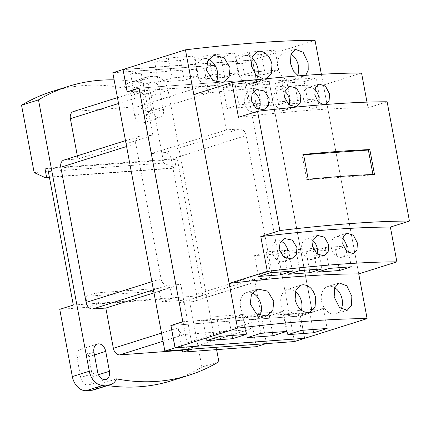 <?xml version="1.0" encoding="UTF-8"?>
<svg xmlns="http://www.w3.org/2000/svg" width="431" height="431" viewBox="0 0 431 431"><rect width="100%" height="100%" fill="white"/><g stroke="black" fill="none" stroke-linecap="round" stroke-linejoin="round"><path stroke-width="0.32" stroke-dasharray="2.15 1.62" d="M127.15 91.905L256.731 82.407L252.55 60.044L242.373 63.255L112.793 72.753M123.04 69.536L252.55 60.044M139.089 88.156L268.599 78.663L256.731 82.407M304.625 338.33L300.445 315.982L312.313 312.233L268.599 78.663M312.313 312.233L182.803 321.731L139.094 88.156L268.529 78.668L256.66 82.413L127.22 91.884M300.445 315.982L170.94 325.475L300.369 315.988L312.238 312.238L268.529 78.668M294.459 341.551L242.373 63.255M118.547 103.505L135.156 98.263A7.128 5.102 -107.5 0 1 138.162 91.092A7.128 5.102 -107.5 0 1 139.008 90.93L202.328 86.286A7.128 5.102 -107.5 0 1 208.782 92.864L204.24 68.615L130.615 74.013L140.792 70.803L214.417 65.404L204.24 68.615M135.156 98.263L130.615 74.013M256.289 346.718L251.747 322.463A7.128 5.102 -107.5 0 1 248.741 329.64A7.128 5.102 -107.5 0 1 247.9 329.801L184.581 334.44A7.128 5.102 -107.5 0 1 178.122 327.862L182.227 349.783M266.046 343.636L192.42 349.035M214.417 65.404L226.485 129.909L239.738 128.939A7.128 5.102 -107.5 0 1 246.198 135.517L271.492 270.69A7.128 5.102 -107.5 0 1 268.486 277.866A7.128 5.102 -107.5 0 1 267.64 278.027L254.387 278.997L266.46 343.507M192.835 348.905L180.761 284.401L167.514 285.37A7.128 5.102 -107.5 0 1 161.054 278.792L135.76 143.615A7.128 5.102 -107.5 0 1 138.766 136.438A7.128 5.102 -107.5 0 1 139.612 136.282L152.86 135.307L140.792 70.803M85.677 296.35L96.598 292.902L170.223 287.504L159.303 290.952L85.677 296.35L87.725 307.281L98.645 303.839L96.598 292.902M159.303 290.952L161.35 301.883L172.271 298.441L170.223 287.504M172.271 298.441L98.645 303.839M226.485 129.909L151.55 153.555L164.798 152.585A7.128 5.102 -107.5 0 1 171.258 159.163L196.552 294.341A7.128 5.102 -107.5 0 1 193.546 301.511A7.128 5.102 -107.5 0 1 192.7 301.673L179.447 302.648L186.984 342.898A7.128 5.102 -107.5 0 1 183.972 350.074A7.128 5.102 -107.5 0 1 183.132 350.236L182.324 350.295M73.399 111.527A7.128 5.102 -107.5 0 1 74.24 111.365L137.559 106.721A7.128 5.102 -107.5 0 1 144.013 113.299L151.55 153.555M63.826 160.09A7.128 5.102 -107.5 0 1 64.672 159.928L77.919 158.953L77.338 155.823M77.919 158.953L152.86 135.307M180.761 284.401L153.986 292.848M179.447 302.648L254.387 278.997M107.578 385.567A270.452 193.546 72.5 0 1 99.55 384.215L116.505 378.865M171.883 380.627A270.452 193.546 72.5 0 0 201.913 367.072L218.867 361.722M99.55 384.215A15.274 10.931 -107.5 0 1 93.861 389.893M80.71 377.47A8.146 5.829 72.5 0 0 89.05 384.808A8.146 5.829 72.5 0 0 92.487 376.608L88.77 356.728A8.146 5.829 72.5 0 0 80.43 349.39A8.146 5.829 72.5 0 0 76.987 357.59L80.71 377.47L97.665 372.12M59.747 309.334L87.725 307.281M161.35 301.883L189.328 299.831L202.893 295.553L73.313 305.056M201.913 367.072L189.328 299.831M47.696 168.187L177.281 158.689L174.636 159.524L47.814 168.823M202.893 295.553L177.281 158.689M49.355 177.033L176.171 167.734L174.846 168.149L163.732 163.058L151.13 95.725A15.274 10.931 -107.5 0 0 137.295 81.626L131.407 82.062A15.274 10.931 -107.5 0 0 129.602 82.407L146.556 77.057A15.274 10.931 72.5 0 0 140.867 82.736L123.912 88.086A15.274 10.931 -107.5 0 1 129.602 82.407M174.636 159.524L176.171 167.734M49.414 177.351L174.846 168.149M147.93 90.343A8.146 5.829 -107.5 0 1 151.367 82.143A8.146 5.829 -107.5 0 1 159.707 89.481L163.43 109.361A8.146 5.829 -107.5 0 1 159.987 117.561A8.146 5.829 -107.5 0 1 151.647 110.223L147.93 90.343L130.976 95.693L134.693 115.573A8.146 5.829 72.5 0 0 143.033 122.91A8.146 5.829 72.5 0 0 146.475 114.711L142.753 94.831A8.146 5.829 72.5 0 0 134.413 87.493A8.146 5.829 72.5 0 0 130.976 95.693M216.604 349.627L168.085 90.375A15.274 10.931 72.5 0 0 154.25 76.276L137.295 81.626M146.556 77.057A15.274 10.931 72.5 0 1 148.361 76.713L154.25 76.276M163.732 163.058L34.151 172.562M114.123 79.859A270.452 193.546 -107.5 0 1 140.867 82.736M51.575 91.674A270.452 193.546 -107.5 0 1 83.549 85.57A270.452 193.546 -107.5 0 1 123.912 88.086M139.073 88.059L182.895 321.812L171.026 325.556L175.105 347.742L304.539 338.249L300.369 315.988M175.105 347.742L171.026 325.556M127.204 91.787L123.126 69.617L127.274 91.781M256.66 82.413L252.491 60.146L123.061 69.639M127.226 91.9L139.094 88.156M312.238 312.238L182.803 321.731M284.077 314.77L297.638 310.492L323.406 308.601L309.846 312.879L284.077 314.77L287.795 334.65M243.58 317.739L257.145 313.461L282.914 311.57L269.348 315.853L243.58 317.739L247.302 337.618M203.087 320.712L216.653 316.429L242.421 314.538L228.856 318.821L203.087 320.712L206.805 340.587M175.175 347.72L304.604 338.227L300.455 316.063L312.324 312.319L268.578 78.544L256.709 82.289L252.561 60.124L123.126 69.617M252.997 71.945L239.431 76.228L265.2 74.337L278.765 70.059L252.997 71.945L249.274 52.07L235.714 56.348L261.482 54.457L275.043 50.179L249.274 52.07M212.505 74.919L198.939 79.196L224.707 77.305L238.273 73.028L212.505 74.919L208.782 55.039L195.216 59.316L220.99 57.431L234.55 53.148L208.782 55.039M172.007 77.887L158.446 82.165L184.215 80.274L197.775 75.996L172.007 77.887L168.289 58.007L154.724 62.285L180.492 60.399L194.058 56.116L168.289 58.007M268.578 78.544L256.709 82.289M300.455 316.063L312.4 312.313L268.648 78.539M323.406 308.601L327.129 328.481M309.846 312.879L312.96 329.521M297.638 310.492L301.361 330.372M282.914 311.57L286.631 331.45M269.348 315.853L272.462 332.49M257.145 313.461L260.863 333.341M242.421 314.538L246.139 334.418M228.856 318.821L231.97 335.458M216.653 316.429L220.37 336.309M304.695 338.324L300.531 316.058M256.784 82.283L252.614 60.022L123.034 69.52M265.2 74.337L261.482 54.457M278.765 70.059L275.043 50.179M239.431 76.228L235.714 56.348M224.707 77.305L220.99 57.431M238.273 73.028L234.55 53.148M198.939 79.196L195.216 59.316M184.215 80.274L180.492 60.399M197.775 75.996L194.058 56.116M158.446 82.165L154.724 62.285M297.514 75.403A14.255 10.199 -107.5 0 1 292.423 80.204A14.255 10.199 -107.5 0 1 277.823 67.371A14.255 10.199 -107.5 0 1 283.846 53.018A14.255 10.199 -107.5 0 1 291 54.166M301.377 310.228A14.255 10.199 -107.5 0 1 295.639 316.747A14.255 10.199 -107.5 0 1 281.044 303.914A14.255 10.199 -107.5 0 1 287.062 289.562A14.255 10.199 -107.5 0 1 295.456 291.577M257.663 76.653A14.255 10.199 -107.5 0 1 251.93 83.178A14.255 10.199 -107.5 0 1 237.33 70.339A14.255 10.199 -107.5 0 1 243.348 55.987A14.255 10.199 -107.5 0 1 251.747 58.002M259.796 315.772A14.255 10.199 -107.5 0 1 255.147 319.721A14.255 10.199 -107.5 0 1 240.546 306.883A14.255 10.199 -107.5 0 1 246.57 292.53A14.255 10.199 -107.5 0 1 252.361 292.967M216.087 82.197A14.255 10.199 -107.5 0 1 211.432 86.146A14.255 10.199 -107.5 0 1 196.838 73.308A14.255 10.199 -107.5 0 1 202.856 58.955A14.255 10.199 -107.5 0 1 208.652 59.392M315.023 40.325L252.614 60.022M361.544 73.017L323.395 85.052L358.737 273.9L321.381 74.288M305.784 75.301L303.526 76.696L298.241 75.867M265.787 78.787L263.556 79.013M341.228 308.979A14.255 10.199 -107.5 0 1 336.137 313.779A14.255 10.199 -107.5 0 1 321.537 300.94A14.255 10.199 -107.5 0 1 327.555 286.593A14.255 10.199 -107.5 0 1 334.715 287.741M238.914 104.749L227.045 108.493L249.134 106.877L261.003 103.128L238.914 104.749L235.008 83.878L223.139 87.622L245.228 86.001L257.097 82.256L235.008 83.878M268.362 102.589L256.493 106.333L278.582 104.717L290.451 100.973L268.362 102.589L264.456 81.718L252.588 85.462L274.676 83.84L286.545 80.096L264.456 81.718M297.816 100.428L285.947 104.178L308.036 102.556L319.899 98.812L297.816 100.428L293.91 79.557L282.041 83.302L304.124 81.685L315.993 77.936L293.91 79.557M258.783 109.663A10.689 7.65 -107.5 0 1 255.448 112.367A10.689 7.65 -107.5 0 1 244.501 102.74A10.689 7.65 -107.5 0 1 249.01 91.975A10.689 7.65 -107.5 0 1 253.078 92.186M289.26 105.105A10.689 7.65 -107.5 0 1 284.896 110.207A10.689 7.65 -107.5 0 1 273.949 100.579A10.689 7.65 -107.5 0 1 278.464 89.815A10.689 7.65 -107.5 0 1 284.875 91.415M318.832 102.449A10.689 7.65 -107.5 0 1 314.344 108.046A10.689 7.65 -107.5 0 1 303.397 98.419A10.689 7.65 -107.5 0 1 307.912 87.655A10.689 7.65 -107.5 0 1 314.84 89.702M308.224 179.28L306.764 179.743L302.109 154.896L303.575 154.433M306.764 179.743L373.025 174.884L372.95 174.485M303.639 154.783L302.109 154.896M313.477 251.278L325.346 247.534L347.429 245.912L335.56 249.657L313.477 251.278L317.383 272.15M284.024 253.439L295.892 249.694L317.981 248.073L306.112 251.817L284.024 253.439L287.93 274.31M254.576 255.599L266.444 251.849L288.533 250.233L276.664 253.978L254.576 255.599L258.481 276.47M249.134 106.877L245.228 86.001M261.003 103.128L257.097 82.256M227.045 108.493L223.139 87.622M278.582 104.717L274.676 83.84M290.451 100.973L286.545 80.096M256.493 106.333L252.588 85.462M308.036 102.556L304.124 81.685M319.899 98.812L315.993 77.936M285.947 104.178L282.041 83.302M325.567 104.501L323.008 104.701M373.025 174.884L374.485 174.42M347.429 245.912L351.335 266.784M335.56 249.657L338.938 267.694M325.346 247.534L329.252 268.405M317.981 248.073L321.887 268.944M306.112 251.817L309.49 269.854M295.892 249.694L299.798 270.566M288.533 250.233L292.439 271.104M276.664 253.978L280.037 272.015M266.444 251.849L270.35 272.726M323.395 85.052A363.985 42.464 169.4 0 0 193.815 94.556M238.472 117.307A363.985 42.464 -10.6 0 1 368.052 107.804L366.996 102.136M387.13 101.786L368.052 107.804M317.162 254.193A10.689 7.65 -107.5 0 1 312.798 259.295A10.689 7.65 -107.5 0 1 301.851 249.668A10.689 7.65 -107.5 0 1 306.366 238.903A10.689 7.65 -107.5 0 1 312.777 240.509M346.734 251.537A10.689 7.65 -107.5 0 1 342.246 257.135A10.689 7.65 -107.5 0 1 331.299 247.507A10.689 7.65 -107.5 0 1 335.814 236.748A10.689 7.65 -107.5 0 1 342.737 238.796M286.685 258.751A10.689 7.65 -107.5 0 1 283.35 261.455A10.689 7.65 -107.5 0 1 272.403 251.828A10.689 7.65 -107.5 0 1 276.912 241.064A10.689 7.65 -107.5 0 1 280.98 241.274M144.013 113.299L208.782 92.864M137.559 106.721L202.328 86.286M74.24 111.365L139.008 90.93M64.672 159.928L139.612 136.282M126.595 146.508L135.76 143.615M151.895 281.68L161.054 278.792M153.414 289.815L167.514 285.37M161.517 333.104L178.122 327.862M163.042 341.239L184.581 334.44M183.132 350.236L247.9 329.801M186.984 342.898L251.747 322.463M192.7 301.673L267.64 278.027M196.552 294.341L271.492 270.69M171.258 159.163L246.198 135.517M164.798 152.585L239.738 128.939M98.483 374.717L92.487 376.608M88.77 356.728L94.448 354.934M93.942 352.24L76.987 357.59M142.753 94.831L159.707 89.481M163.43 109.361L146.475 114.711M134.693 115.573L151.647 110.223M168.085 90.375L151.13 95.725M148.361 76.713L131.407 82.062M117.447 97.627L138.162 91.092M125.496 140.63L138.766 136.438M183.972 350.074L248.741 329.64M193.546 301.511L268.486 277.866M106.004 379.458L89.05 384.808M97.384 344.04L80.43 349.39M151.367 82.143L134.413 87.493M159.987 117.561L143.033 122.91M303.526 76.702L292.423 80.204M295.44 49.36L283.846 53.018M309.878 312.26L295.639 316.747M301.296 285.069L287.062 289.562M266.164 78.684L251.93 83.178M257.587 51.494L243.348 55.987M266.741 316.058L255.147 319.721M257.668 289.029L246.57 292.53M223.032 82.488L211.432 86.146M213.959 55.454L202.856 58.955M347.235 310.277L336.137 313.779M339.154 282.935L327.555 286.593M263.734 109.749L255.448 112.367M256.898 89.486L249.01 91.975M296.108 106.667L284.896 110.207M289.54 86.319L278.464 89.815M325.427 104.55L314.344 108.046M319.129 84.115L307.912 87.655M324.01 255.755L312.798 259.295M317.442 235.407L306.366 238.903M353.328 253.638L342.246 257.135M347.025 233.209L335.814 236.748M291.636 258.837L283.35 261.455M284.799 238.575L276.912 241.064"/><path stroke-width="0.65" d="M127.22 91.884L139.068 88.043L182.819 321.817L170.951 325.561L182.803 321.731L139.019 88.161L127.15 91.905L123.04 69.536M182.733 321.736L170.94 325.475M175.051 347.844L164.874 351.055L294.459 341.551L304.631 338.346L175.051 347.844L170.865 325.48M164.874 351.055L112.793 72.753L122.964 69.542M192.42 349.035L182.663 352.116L256.289 346.718L266.046 343.636M182.663 352.116L182.227 349.783M77.338 155.823L70.388 118.703A7.128 5.102 -107.5 0 1 73.399 111.527L117.447 97.627M153.986 292.848L105.821 308.046L92.573 309.016A7.128 5.102 -107.5 0 1 86.114 302.438L60.819 167.26A7.128 5.102 -107.5 0 1 63.826 160.09L125.496 140.63M182.324 350.295L119.813 354.88A7.128 5.102 -107.5 0 1 113.358 348.302L105.821 308.046M107.578 385.567A270.452 193.546 72.5 0 0 171.883 380.627L188.837 375.277A270.452 193.546 -107.5 0 1 116.505 378.865A15.274 10.931 72.5 0 1 110.815 384.544A15.274 10.931 72.5 0 1 109.011 384.888L103.117 385.325L86.162 390.675L92.056 390.238A15.274 10.931 -107.5 0 0 93.861 389.893L110.815 384.544M216.604 349.627L218.867 361.722A270.452 193.546 -107.5 0 1 188.837 375.277M109.442 371.258A8.146 5.829 -107.5 0 1 106.004 379.458A8.146 5.829 -107.5 0 1 97.665 372.12L93.942 352.24A8.146 5.829 -107.5 0 1 97.384 344.04A8.146 5.829 -107.5 0 1 105.724 351.378L109.442 371.258L98.483 374.717M49.414 177.351L45.266 177.653L34.151 172.562L21.55 105.229L38.504 99.879L89.287 371.226A15.274 10.931 72.5 0 0 103.117 385.325M86.162 390.675A15.274 10.931 -107.5 0 1 72.333 376.575L59.747 309.334L73.313 305.056L47.696 168.187L45.05 169.022L47.814 168.823M45.266 177.653L49.355 177.033M46.591 177.238L45.05 169.022M38.504 99.879A270.452 193.546 -107.5 0 1 68.529 86.324A270.452 193.546 -107.5 0 1 100.504 80.22A270.452 193.546 -107.5 0 1 114.123 79.859M21.55 105.229A270.452 193.546 -107.5 0 1 51.575 91.674L68.529 86.324M170.951 325.561L175.115 347.822L304.695 338.324L367.11 318.628A363.985 42.464 -10.6 0 0 237.529 328.131L185.443 49.829L123.034 69.52L127.199 91.787L139.073 88.059M312.96 329.521L313.563 332.759L287.795 334.65L301.361 330.372L327.129 328.481L313.563 332.759M272.462 332.49L273.071 335.727L247.302 337.618L260.863 333.341L286.631 331.45L273.071 335.727M231.97 335.458L232.578 338.701L206.805 340.587L220.37 336.309L246.139 334.418L232.578 338.701M291 54.166A14.255 10.199 -107.5 0 1 298.441 65.857A14.255 10.199 -107.5 0 1 297.514 75.403M295.456 291.577A14.255 10.199 -107.5 0 1 301.657 302.4A14.255 10.199 -107.5 0 1 301.377 310.228M251.747 58.002A14.255 10.199 -107.5 0 1 257.948 68.825A14.255 10.199 -107.5 0 1 257.663 76.653M252.361 292.967A14.255 10.199 -107.5 0 1 261.164 305.369A14.255 10.199 -107.5 0 1 259.796 315.772M208.652 59.392A14.255 10.199 -107.5 0 1 217.45 71.794A14.255 10.199 -107.5 0 1 216.087 82.197M367.11 318.628L358.737 273.9L396.886 261.865L390.378 227.078L409.45 221.06L387.13 101.786A363.985 42.464 169.4 0 0 257.549 111.29L238.472 117.307L231.964 82.52L193.815 94.556L229.157 283.404A363.985 42.464 -10.6 0 1 358.737 273.9M321.381 74.288L315.023 40.325A363.985 42.464 169.4 0 0 185.443 49.829M237.529 328.131L175.115 347.822M298.241 75.867L293.398 70.937L290.467 63.379L290.963 54.274L295.44 49.366L303.095 52.221L308.122 62.802L308.224 70.151L305.784 75.301M315.713 297.966L315.034 307.109L309.878 312.254L308.197 312.577C301.722 312.227 297.358 307.863 295.1 299.475L295.935 290.284L301.301 285.074L302.988 284.746C309.339 285.133 313.579 289.54 315.713 297.966M263.556 79.013L255.933 75.075L251.386 65.9L252.221 56.709L257.587 51.499L259.279 51.17C265.625 51.564 269.871 55.965 272.004 64.391L271.32 73.534L265.787 78.787M273.809 301.382L272.769 310.654L266.741 316.058L256.542 314.005L250.233 303.828L251.435 294.492L257.673 289.034L267.726 291.135L273.809 301.382M230.095 67.807L229.055 77.079L223.032 82.483L212.828 80.43L206.519 70.253L207.726 60.916L213.959 55.459L224.012 57.56L230.095 67.807M334.181 296.954L334.677 287.849L339.154 282.935L346.81 285.796L351.836 296.377L351.497 305.434L347.235 310.272L339.434 307.465L334.181 296.954M334.715 287.741A14.255 10.199 -107.5 0 1 342.155 299.432A14.255 10.199 -107.5 0 1 341.228 308.979M253.078 92.186A10.689 7.65 -107.5 0 1 259.958 101.603A10.689 7.65 -107.5 0 1 258.783 109.663M284.875 91.415A10.689 7.65 -107.5 0 1 289.411 99.442A10.689 7.65 -107.5 0 1 289.26 105.105M314.84 89.702A10.689 7.65 -107.5 0 1 318.859 97.282A10.689 7.65 -107.5 0 1 318.832 102.449M372.95 174.485L368.376 150.036L303.639 154.783M269.154 98.704L268.335 105.676L263.734 109.749L256.019 108.235L251.268 100.601L252.183 93.597L256.898 89.492L264.532 91.033L269.154 98.704M300.854 95.833L300.235 102.729L296.108 106.667L289.029 104.922L284.595 97.217L285.306 90.294L289.546 86.324L296.544 88.091L300.854 95.833M323.008 104.701L317.9 101.447L314.845 94.809L315.363 87.946L319.129 84.12L325.48 86.092L329.505 93.926L329.106 100.676L325.567 104.501M308.224 179.28L303.575 154.433A363.985 42.464 -10.6 0 1 369.836 149.573L374.485 174.42A363.985 42.464 169.4 0 0 308.224 179.28M369.836 149.573L368.376 150.036M338.938 267.694L339.466 270.528L317.383 272.15L329.252 268.405L351.335 266.784L339.466 270.528M309.49 269.854L310.018 272.688L287.93 274.31L299.798 270.566L321.887 268.944L310.018 272.688M280.037 272.015L280.57 274.849L258.481 276.47L270.35 272.726L292.439 271.104L280.57 274.849M366.996 102.136L361.544 73.017A363.985 42.464 169.4 0 0 231.964 82.52M409.45 221.06A363.985 42.464 -10.6 0 0 279.87 230.558L257.549 111.29M312.777 240.509A10.689 7.65 -107.5 0 1 317.313 248.536A10.689 7.65 -107.5 0 1 317.162 254.193M342.737 238.796A10.689 7.65 -107.5 0 1 346.761 246.376A10.689 7.65 -107.5 0 1 346.734 251.537M229.157 283.404L267.306 271.368A363.985 42.464 -10.6 0 1 396.886 261.865M267.306 271.368L260.793 236.581L279.87 230.558M390.378 227.078A363.985 42.464 169.4 0 0 260.793 236.581M328.756 244.921L328.136 251.817L324.01 255.755L316.93 254.01L312.497 246.306L313.202 239.388L317.448 235.412L324.446 237.179L328.756 244.921M357.407 243.014L356.976 249.851L353.328 253.638L346.896 251.688L342.742 243.898L343.265 237.034L347.03 233.209L353.382 235.186L357.407 243.014M279.169 249.689L280.085 242.685L284.799 238.58L292.433 240.121L297.056 247.793L296.237 254.764L291.636 258.837L283.921 257.323L279.169 249.689M280.98 241.274A10.689 7.65 -107.5 0 1 287.86 250.691A10.689 7.65 -107.5 0 1 286.685 258.751M70.388 118.703L118.547 103.505M60.819 167.26L126.595 146.508M86.114 302.438L151.895 281.68M92.573 309.016L153.414 289.815M113.358 348.302L161.517 333.104M119.813 354.88L163.042 341.239M109.011 384.888L92.056 390.238M94.448 354.934L105.724 351.378M89.287 371.226L72.333 376.575"/></g></svg>
